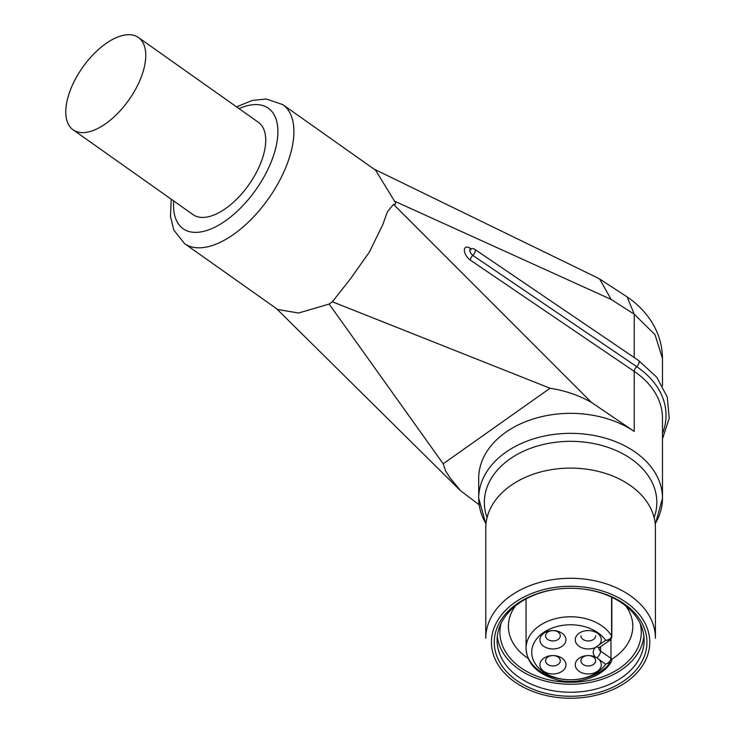 <?xml version="1.0" encoding="UTF-8"?>
<svg xmlns="http://www.w3.org/2000/svg" width="735" height="735" viewBox="0 0 735 735"><rect width="100%" height="100%" fill="white"/><g stroke="black" fill="none" stroke-linecap="round" stroke-linejoin="round"><path stroke-width="1.1" d="M138.41 37.485L258.371 122.304A56.549 28.279 125.3 0 1 248.807 184.807A56.549 28.279 125.3 0 1 193.066 214.648L73.114 129.829A56.549 28.279 125.3 0 1 65.773 111.931A56.549 28.279 125.3 0 1 93.648 54.114A56.549 28.279 125.3 0 1 138.41 37.485A56.549 28.279 125.3 0 1 116.277 114.798A56.549 28.279 125.3 0 1 73.114 129.829M648.996 634.48A79.169 55.979 180 0 0 521.859 598.152A79.169 55.979 180 0 0 540.942 694.171A79.169 55.979 180 0 0 648.996 634.48M646.203 634.755A76.339 53.986 0 0 1 542.007 692.324A76.339 53.986 0 0 1 523.605 599.732A76.339 53.986 0 0 1 646.203 634.755M655.427 528.079A84.828 59.976 180 0 0 654.6 519.737A84.828 59.976 180 0 0 564.682 468.25A84.828 59.976 180 0 0 485.78 528.079L485.78 638.274A84.828 59.976 0 0 1 564.682 578.436A84.828 59.976 0 0 1 654.6 629.923A84.828 59.976 0 0 1 655.427 638.274L655.427 528.079M611.832 659.203A62.209 43.981 180 0 0 632.807 626.275A62.209 43.981 180 0 0 632.201 620.156A62.209 43.981 180 0 0 625.696 605.851M515.511 605.851A62.209 43.981 180 0 0 508.399 626.275A62.209 43.981 180 0 0 528.189 658.45M640.194 623.528A70.689 49.98 0 0 1 640.598 625.32A70.689 49.98 0 0 1 569.322 682.245A70.689 49.98 0 0 1 501.004 623.528M643.897 636.271A73.518 51.983 0 0 1 570.599 684.257A73.518 51.983 0 0 1 497.301 636.271M643.401 633.037A73.518 51.983 180 0 0 570.599 588.285A73.518 51.983 180 0 0 497.09 640.268A73.518 51.983 180 0 0 570.599 692.251A73.518 51.983 180 0 0 644.117 640.268A73.518 51.983 180 0 0 643.401 633.037M596.82 657.834L595.58 657.154A11.31 7.993 0 0 1 595.58 647.379L605.622 640.323C609.168 639.919 611.162 638.476 611.612 635.995A2.83 2.003 180 0 1 611.832 636.776C610.96 639.468 610.344 640.598 609.995 640.176L605.622 640.323A38.881 27.489 180 0 0 546.353 630.777A38.881 27.489 180 0 0 546.353 673.756A38.881 27.489 180 0 0 605.622 664.21L596.82 657.834A5.659 2.793 -55.3 0 0 600.578 651.127L610.987 658.33A2.83 2.003 180 0 1 611.832 659.754A2.83 2.003 180 0 1 611.612 660.544L611.189 661.987L605.622 664.21C608.81 662.924 610.601 660.967 610.987 658.33L610.987 639.239M580.926 635.775A7.35 5.2 180 0 0 588.588 640.966A7.35 5.2 180 0 0 595.626 635.775M595.58 647.379A13.009 9.197 0 0 1 582.184 647.893A13.009 9.197 0 0 1 575.266 639.772A13.009 9.197 0 0 1 591.96 630.952A13.009 9.197 0 0 1 599.181 644.779M580.926 660.765A7.35 5.2 180 0 0 588.276 665.965A7.35 5.2 180 0 0 595.626 660.765A7.35 5.2 180 0 0 588.276 655.565A7.35 5.2 180 0 0 580.926 660.765M599.181 659.754A13.009 9.197 0 0 1 591.96 673.582A13.009 9.197 0 0 1 575.266 664.762A13.009 9.197 0 0 1 582.184 656.631A13.009 9.197 0 0 1 595.58 657.154M545.581 660.765A7.35 5.2 180 0 0 552.931 665.965A7.35 5.2 180 0 0 560.281 660.765A7.35 5.2 180 0 0 553.244 655.565A7.35 5.2 180 0 0 545.581 660.765M539.922 664.762A13.009 9.197 0 0 1 559.436 656.796A13.009 9.197 0 0 1 559.436 672.727A13.009 9.197 0 0 1 539.922 664.762M545.581 635.775A7.35 5.2 180 0 0 552.931 640.966A7.35 5.2 180 0 0 560.281 635.775A7.35 5.2 180 0 0 560.272 635.554A7.35 5.2 180 0 0 552.931 630.575A7.35 5.2 180 0 0 545.581 635.775M539.922 639.772A13.009 9.197 0 0 1 552.931 630.575A13.009 9.197 0 0 1 565.932 639.772A13.009 9.197 0 0 1 552.931 648.968A13.009 9.197 0 0 1 539.922 639.772M591.491 402.431C579.051 395.347 565.233 390.616 550.056 388.236L332.376 301.773L350.567 278.657L369.337 252.142L382.843 224.524L387.391 211.845L393.501 204.339L591.491 402.431L634.241 431.445A91.893 64.974 180 0 0 534.566 418.555A91.893 64.974 180 0 0 478.705 478.329L478.705 498.321A91.893 64.974 0 0 1 505.625 452.374A91.893 64.974 0 0 1 634.241 451.437A91.893 64.974 0 0 1 662.492 498.321A91.893 64.974 0 0 1 655.197 523.688M393.501 204.339C395.917 204.688 396.275 203.641 394.576 201.197L375.594 170.217M662.492 385.838L662.492 358.68L655.041 334.719L634.241 314.222L611.125 299.421L394.576 201.197M479.137 504.78L460.505 490.658L449.939 477.741L445.603 470.942L443.196 463.794L550.056 388.236M332.376 301.773L329.142 304.06L443.196 463.794M611.125 299.421L599.687 279.034L597.775 277.968L373.858 168.995M375.594 170.226L282.856 104.646A85.104 42.556 125.3 0 1 287.523 163.023A85.104 42.556 125.3 0 1 235.329 233.151A85.104 42.556 125.3 0 1 184.577 243.625L277.72 309.481L298.566 313.036L329.142 304.06M655.262 524.331L662.492 498.321L662.492 418.261A91.893 64.974 180 0 0 634.241 371.386L470.372 260.162A4.245 2.076 -55.8 0 1 472.825 255.403A4.245 2.076 124.2 0 0 474.718 249.303A4.245 4.245 0 0 0 470.529 248.972A4.18 2.131 53.6 0 0 470.088 251.829A4.18 2.131 53.6 0 0 472.825 255.403L636.685 366.627A4.245 2.076 -55.8 0 0 638.577 360.517L656.796 377.275L667.279 397.102L669.227 418.224L662.492 438.85M173.717 200.967A73.794 36.897 -54.7 0 0 218.396 225.323A73.794 36.897 -54.7 0 0 276.865 142.636A73.794 36.897 -54.7 0 0 239.013 108.615M609.637 663.42A44.532 31.486 0 0 1 570.599 679.756A44.532 31.486 0 0 1 526.067 648.27A44.532 31.486 0 0 1 561.742 617.409A44.532 31.486 0 0 1 611.612 635.995L611.612 597.132M596.82 646.69A5.659 2.793 55.3 0 0 599.833 647.204L609.995 640.176M599.833 647.204L598.878 648.27A5.659 3.997 180 0 0 600.578 651.127L600.578 646.69M634.241 431.445L634.241 371.386A4.245 2.076 -55.8 0 1 636.685 366.627A95.431 67.473 0 0 1 662.492 433.494M486 523.688A91.893 64.974 0 0 1 478.705 498.321L485.945 524.331M470.372 260.162A8.361 4.263 -126.4 0 1 464.345 250.157A8.361 4.263 -126.4 0 1 470.372 248.338L471.025 248.779M634.241 357.577L634.241 314.222L627.065 296.848C636.133 302.958 643.75 310.418 649.896 319.238C658.119 331.209 662.318 344.357 662.492 358.68M470.372 248.338A4.245 2.076 -55.8 0 0 470.464 249M654.104 517.541A86.234 60.977 180 0 0 613.367 449.361A86.234 60.977 180 0 0 509.621 459.2A86.234 60.977 180 0 0 487.094 517.541M611.832 598.52L612.926 597.766M611.832 659.764L611.198 661.987C602.121 677.615 576.607 684.974 557.351 679.93C537.294 674.179 526.876 663.622 526.067 648.27L526.067 598.915M611.832 636.776L611.832 597.233M599.687 279.024L627.065 296.848M276.433 308.571L460.202 490.355M474.718 249.303L638.577 360.517M470.933 249.679L469.821 249.128L470.529 248.972M171.227 199.203L170.474 216.503L173.837 230.147L184.577 243.625M282.856 104.646L266.309 98.995L252.307 100.456L236.523 106.86"/></g></svg>
